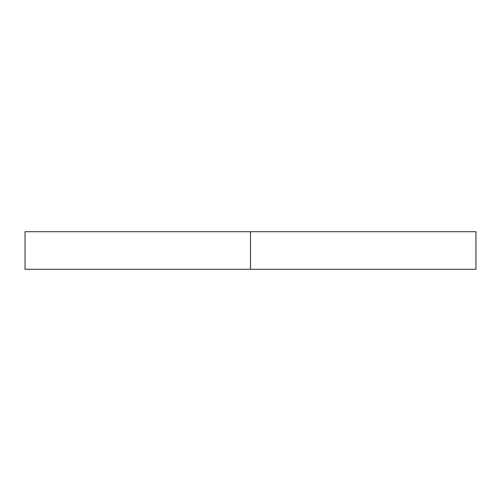 <?xml version="1.0" encoding="UTF-8"?>
<svg xmlns="http://www.w3.org/2000/svg" width="501" height="501" viewBox="0 0 501 501"><rect width="100%" height="100%" fill="white"/><g stroke="black" fill="none" stroke-linecap="round" stroke-linejoin="round"><path stroke-width="0.75" d="M475.95 231.712L25.05 231.712L250.5 231.712L250.5 269.287L25.05 269.287L475.95 269.287L475.95 231.712L250.5 231.712L250.5 269.287L475.95 269.287M25.05 269.287L25.05 231.712"/></g></svg>
